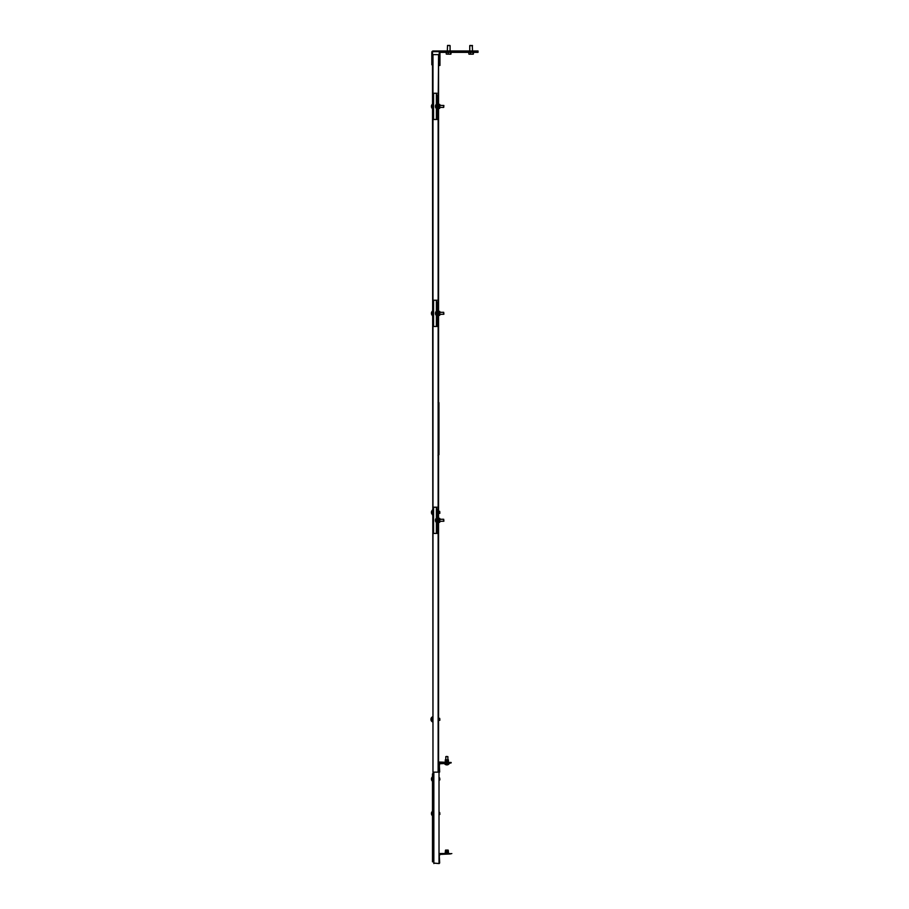 <?xml version="1.0" encoding="UTF-8"?>
<svg xmlns="http://www.w3.org/2000/svg" width="909" height="909" viewBox="0 0 909 909"><rect width="100%" height="100%" fill="white"/><g stroke="black" fill="none" stroke-linecap="round" stroke-linejoin="round"><path stroke-width="1.36" d="M439.252 763.787L439.672 771.684A0.864 0.864 0 0 1 439.013 772.525M438.842 763.787L438.57 771.684M476.305 52.347L440.638 52.347A0.693 0.693 0 0 0 439.945 53.04L439.945 65.459L439.252 65.459L439.252 53.04A1.375 1.375 0 0 1 440.638 51.654L476.305 51.654L476.305 50.972L478.032 50.972L478.032 52.347L476.305 52.347L476.305 51.654L478.032 51.654L433.184 51.654A0.693 0.693 0 0 0 432.491 52.347L432.491 54.631L438.57 54.631L438.149 105.33M438.57 522.311L438.57 772.139A0.864 0.864 0 0 0 439.252 771.275M439.252 55.483A0.864 0.864 0 0 0 438.57 54.642L438.57 104.376M439.252 64.698L438.57 55.074M439.252 762.185A0.864 0.864 0 0 1 439.706 762.06L451.159 762.481L439.706 762.481L438.808 772.139M446.933 761.094L445.274 761.617L448.41 761.617L446.933 761.094M445.274 759.89L448.41 759.89L445.274 759.89L445.274 762.06M438.07 402.414L438.933 402.869A0.864 0.864 0 0 0 438.672 402.267L438.57 402.153M438.933 402.869L438.933 454.705L438.07 455.125M438.07 455.568L438.933 454.705M432.979 54.631L432.979 772.139L438.149 772.139L438.149 521.357M438.149 107.41L438.149 312.31M438.149 314.378L438.149 519.278M469.055 54.176L473.214 54.176M473.589 52.347L473.328 54.131L468.93 54.131L468.669 52.347M469.987 45.45L472.51 45.655L469.783 45.655M472.305 45.45L472.51 50.972M473.066 52.347L473.066 54.006M470.612 52.347L470.612 54.006M439.399 720.167L439.217 718.394M439.217 720.326L439.217 718.326L438.57 718.326L439.706 718.394M432.423 721.86L432.423 716.86M431.82 719.03L430.968 719.03A2.829 2.636 164.4 0 1 430.98 718.985A2.829 0.989 6 0 1 431.139 718.78A2.807 2.307 57.3 0 0 431.139 719.201A2.829 0.989 174 0 0 430.968 719.428L430.968 719.451A2.534 1.045 -146.7 0 0 431.105 719.769A2.534 0.773 -31.7 0 1 430.968 719.667L431.173 719.564M431.82 719.655L430.968 719.758A2.534 2.057 -121.3 0 0 430.991 719.848L430.968 719.86A2.829 2.636 164.4 0 0 431.139 720.417A2.807 0.864 149.8 0 1 431.139 720.258A2.829 2.636 15.6 0 1 430.968 719.689L430.968 719.667M431.002 719.36A2.829 0.989 6 0 1 430.968 719.292L431.82 719.36M431.139 718.462A2.807 0.864 30.2 0 1 431.139 718.303A2.829 2.636 15.6 0 0 430.968 718.86L430.968 718.86A2.534 1.932 -129.6 0 1 431.105 718.451A2.534 2.057 -58.7 0 0 430.968 718.962L431.82 719.064M430.968 719.758L431.82 719.803M446.467 756.436L447.876 756.618L445.808 756.618L445.808 759.719M446.808 764.014L446.898 764.867A2.829 1.227 83.8 0 1 446.842 764.855A2.829 1.227 -83.8 0 0 447.103 764.696A2.807 2.216 38.7 0 0 447.501 764.696A2.829 1.227 83.8 0 1 447.251 764.867A2.829 2.534 -77.4 0 1 447.137 764.867L447.148 764.014L447.251 764.867A2.829 2.75 -66.4 0 1 447.217 764.867L447.217 764.867A2.534 1.932 140.8 0 1 447.194 764.867A2.829 0.625 84.3 0 1 447.183 764.867L447.092 764.014M446.91 764.014L447.012 764.867A2.534 1.295 125.5 0 0 447.103 764.844L446.898 764.867A2.534 0.852 122.1 0 0 447.069 764.787M444.671 763.89A2.829 2.829 0 0 0 446.296 764.855L446.421 764.867A2.829 2.75 66.4 0 0 446.467 764.867L446.376 764.867A2.829 2.75 -66.4 0 1 446.342 764.867A2.829 2.534 -77.4 0 1 446.296 764.855L446.41 764.014L446.376 764.867A2.534 2.113 -155.8 0 0 446.421 764.867L446.524 764.014M446.296 764.855A2.829 2.534 -77.4 0 1 445.808 764.696A2.807 1.079 -58.7 0 0 445.91 764.708A2.807 1.079 -58.7 0 0 446.012 764.696A2.829 2.534 77.4 0 0 446.558 764.867L446.58 764.867A2.534 0.568 120.9 0 1 446.524 764.73A2.534 0.852 -122.1 0 0 446.796 764.867L446.819 764.867M447.319 764.867L447.342 764.867A2.829 2.534 77.4 0 0 447.398 764.855A2.829 2.534 77.4 0 1 447.342 764.867A2.829 2.75 66.4 0 0 447.342 764.867L447.319 764.867A2.534 1.773 -134.4 0 0 447.342 764.855L447.342 764.867A2.534 2.023 -145.9 0 0 447.785 764.73A2.534 2.113 155.8 0 1 447.273 764.867L447.217 764.014M446.444 764.844A2.534 1.034 123.2 0 0 446.489 764.867L446.603 764.014M447.864 764.719L447.864 764.719A2.829 2.829 0 0 1 447.398 764.855A2.829 2.829 0 0 0 449.023 763.89M443.876 105.558L443.706 107.41L439.945 107.41M436.979 108.875L436.979 103.865M436.309 106.035L435.456 106.058A2.829 2.636 164.4 0 1 435.468 105.989A2.829 0.989 6 0 1 435.616 105.796A2.807 2.307 57.3 0 0 435.616 106.217A2.829 0.989 174 0 0 435.456 106.444L435.456 106.444A2.534 1.045 -146.7 0 0 435.593 106.785A2.534 0.773 -31.7 0 1 435.456 106.671L435.456 106.671A2.829 2.636 15.6 0 0 435.616 107.262A2.807 0.864 149.8 0 0 435.616 107.421A2.829 2.636 164.4 0 1 435.456 106.864L436.309 106.808M435.456 106.762A2.534 2.057 -121.3 0 0 435.468 106.853L436.309 106.66M435.491 106.364A2.829 0.989 6 0 1 435.456 106.296L436.309 106.364M435.616 105.467A2.807 0.864 30.2 0 1 435.616 105.319A2.829 2.636 15.6 0 0 435.456 105.876L435.456 105.876A2.534 1.932 -129.6 0 1 435.593 105.467A2.534 2.057 -58.7 0 0 435.456 105.978L436.309 106.08M443.706 107.342L443.706 105.399M438.479 108.364L438.479 104.376L438.479 108.364L439.695 108.364L439.842 106.364L439.695 105.376L438.479 105.376M439.695 108.364L439.945 104.819L438.479 104.376M439.695 107.364L438.479 107.364M439.695 105.376L439.695 104.376M439.876 779.842L439.706 778.07M439.706 780.002L439.706 778.002M432.491 781.535L432.491 776.536M431.616 778.138A2.807 0.864 30.2 0 1 431.616 777.979A2.829 2.636 15.6 0 0 431.457 778.536A2.534 1.932 -129.6 0 1 431.593 778.127A2.534 2.057 -58.7 0 0 431.457 778.638L432.309 778.74L431.457 778.729A2.829 2.636 164.4 0 1 431.457 778.661A2.829 0.989 6 0 1 431.616 778.456A2.807 2.307 57.3 0 0 431.616 778.877A2.829 0.989 174 0 0 431.457 779.104L431.457 779.104A2.534 1.045 -146.7 0 0 431.593 779.445A2.534 0.773 -31.7 0 1 431.457 779.343L431.457 779.343A2.829 2.636 15.6 0 0 431.616 779.933A2.807 0.864 149.8 0 0 431.616 780.092A2.829 2.636 164.4 0 1 431.457 779.536L432.309 779.479M432.309 779.331L431.457 779.433A2.534 2.057 -121.3 0 0 431.468 779.524M431.491 779.036A2.829 0.989 6 0 1 431.457 778.968L432.309 779.036M476.305 50.972L433.184 50.972A1.375 1.375 0 0 0 431.809 52.347L431.809 63.039L432.491 63.039M432.491 64.766L431.809 64.766L431.809 63.039M446.421 54.12L450.83 54.176M451.159 52.347L450.909 54.131L446.512 54.131M447.558 45.45L449.853 45.45M450.091 50.972L450.091 45.655L447.535 45.45L447.33 50.972M450.648 52.347L450.648 54.006M448.194 52.347L448.194 54.006M446.251 52.347L446.251 54.006M439.876 720.167L439.706 718.326L439.706 720.326M431.616 312.446A2.807 0.864 30.2 0 1 431.616 312.287A2.829 2.636 15.6 0 0 431.457 312.844L431.457 312.844A2.534 1.932 -129.6 0 1 431.593 312.435A2.534 2.057 -58.7 0 0 431.457 312.946L431.457 312.969A2.829 0.989 6 0 1 431.616 312.764A2.807 2.307 57.3 0 0 431.616 313.185A2.829 0.989 174 0 0 431.457 313.412L431.457 313.412A2.534 1.045 -146.7 0 0 431.593 313.753A2.534 0.773 -31.7 0 1 431.457 313.65L431.457 313.65A2.829 2.636 15.6 0 0 431.616 314.241A2.807 0.864 149.8 0 0 431.616 314.4A2.829 2.636 164.4 0 1 431.457 313.844L432.309 313.787M431.491 105.694L431.491 105.694A2.829 2.636 15.6 0 0 431.457 105.876L431.457 105.876A2.534 1.932 -129.6 0 1 431.593 105.467A2.807 0.864 30.2 0 1 431.616 105.319A2.829 2.636 15.6 0 0 431.491 105.694A2.829 2.829 0 0 1 432.423 104.194A2.829 2.829 0 0 0 431.491 105.694M432.423 108.875L432.423 103.865M432.309 106.035L431.457 106.058A2.829 2.636 164.4 0 1 431.457 105.989A2.829 0.989 6 0 1 431.616 105.796A2.807 2.307 57.3 0 0 431.616 106.217A2.829 0.989 174 0 0 431.457 106.444L431.457 106.444A2.534 1.045 -146.7 0 0 431.593 106.785A2.534 0.773 -31.7 0 1 431.457 106.671L431.457 106.671A2.829 2.636 15.6 0 0 431.616 107.262A2.807 0.864 149.8 0 0 431.616 107.421A2.829 2.636 164.4 0 1 431.457 106.864L432.309 106.808M432.309 106.66L431.457 106.762A2.534 2.057 -121.3 0 0 431.468 106.853M431.491 106.364A2.829 0.989 6 0 1 431.457 106.296L432.309 106.364M432.309 106.08L431.457 105.978A2.534 2.057 -58.7 0 1 431.593 105.467M432.491 315.843L432.491 310.844M432.309 313.639L431.457 313.741A2.534 2.057 -121.3 0 0 431.468 313.832M431.491 313.344A2.829 0.989 6 0 1 431.457 313.275L432.309 313.344M431.514 313.071A2.534 1.045 -33.3 0 0 431.457 313.241L431.457 313.037A2.829 2.636 164.4 0 1 431.457 312.969L432.309 313.048L431.457 313.014M431.616 312.287A2.829 2.636 15.6 0 0 431.491 312.662L431.491 312.662A2.829 2.829 0 0 1 432.423 311.173M439.876 513.187L439.706 511.415M439.706 513.358L439.706 511.347L438.57 511.347M432.491 514.88L432.491 509.881M432.309 512.051L431.457 512.074A2.829 2.636 164.4 0 1 431.457 512.006A2.829 0.989 6 0 1 431.616 511.812A2.807 2.307 57.3 0 0 431.616 512.233A2.829 0.989 174 0 0 431.457 512.46L431.457 512.483A2.534 1.045 -146.7 0 0 431.593 512.801A2.534 0.773 -31.7 0 1 431.457 512.687L431.65 512.585M432.309 512.676L431.457 512.881A2.829 2.636 164.4 0 0 431.616 513.437A2.807 0.864 149.8 0 1 431.616 513.278A2.829 2.636 15.6 0 1 431.457 512.71L431.457 512.687M431.491 512.381A2.829 0.989 6 0 1 431.457 512.312L432.309 512.381M431.616 511.483A2.807 0.864 30.2 0 1 431.616 511.324A2.829 2.636 15.6 0 0 431.457 511.892L431.457 511.892A2.534 1.932 -129.6 0 1 431.593 511.472A2.534 2.057 -58.7 0 0 431.457 511.983L432.309 512.097M431.457 512.881L432.309 512.824M433.843 863.107L439.013 863.55A0.864 0.864 0 0 0 439.672 862.686L439.252 855.267L439.013 863.084M432.979 773.002L433.843 772.139L433.843 863.55M451.818 853.551L450.091 853.96L451.818 853.551M439.672 854.403L450.091 853.96M439.672 853.676A0.864 0.864 0 0 1 440.115 853.551L450.091 853.551M439.672 853.551L439.672 855.267M439.252 855.267L439.252 853.551M451.159 762.89L449.432 763.31L451.159 762.89M439.672 763.753L449.432 763.31M439.672 763.015A0.864 0.864 0 0 1 440.115 762.89L449.432 762.89M445.558 850.097L448.148 850.097L448.376 850.96L445.33 850.96M445.33 851.926L448.41 851.926L445.274 851.926L445.205 853.551M445.33 852.926L448.41 852.926L445.33 852.926M448.376 850.96L448.376 853.437L445.33 853.437M433.843 772.139L439.013 772.139L439.013 863.55M432.979 773.866L432.979 861.823M432.491 54.631L432.979 772.139M432.491 773.866L432.491 861.823M436.388 108.512L436.388 119.477L432.979 119.477M432.979 93.263L436.388 93.263L436.388 104.228M437.468 119.477L436.979 117.75L437.468 119.477M436.979 94.99L436.979 117.75M437.468 94.99L437.468 117.75M436.979 93.263L436.388 93.263M436.388 119.477L436.979 119.477M436.388 315.491L436.388 326.456L432.979 326.456M432.979 300.231L436.388 300.231L436.388 311.196M437.468 326.456L436.979 324.729L437.468 326.456M436.979 301.958L436.979 324.729M437.468 301.958L437.468 324.729M436.979 300.231L436.388 300.231M436.388 326.456L436.979 326.456M436.388 522.459L436.388 533.424L432.979 533.424M432.979 507.211L436.388 507.211L436.388 518.175M437.468 533.424L436.979 531.697L437.468 533.424M436.979 508.938L436.979 531.697M437.468 508.938L437.468 531.697M436.979 507.211L436.388 507.211M436.388 533.424L436.979 533.424M438.479 315.332L438.479 311.355L438.479 315.332L439.695 315.332L439.842 313.344L439.695 312.344L438.479 312.344M439.695 315.332L439.945 311.787L438.479 311.355M439.695 314.344L438.479 314.344M439.695 312.344L439.695 311.355M438.479 522.311L438.479 518.323L438.479 522.311L439.695 522.311L439.842 520.323L439.695 519.323L438.479 519.323M439.695 522.311L439.945 518.766L438.479 518.323M439.695 521.312L438.479 521.312M439.695 519.323L439.695 518.323M443.876 314.15L443.706 312.378M443.706 314.309L443.706 312.31L439.945 312.31M436.979 315.843L436.979 310.844M435.616 312.446A2.807 0.864 30.2 0 1 435.616 312.287A2.829 2.636 15.6 0 0 435.456 312.844A2.534 1.932 -129.6 0 1 435.593 312.435A2.534 2.057 -58.7 0 0 435.456 312.946L436.309 313.048L435.456 313.037A2.829 2.636 164.4 0 1 435.468 312.969A2.829 0.989 6 0 1 435.616 312.764A2.807 2.307 57.3 0 0 435.616 313.185A2.829 0.989 174 0 0 435.456 313.412L435.456 313.412A2.534 1.045 -146.7 0 0 435.593 313.753A2.534 0.773 -31.7 0 1 435.456 313.65L435.456 313.65A2.829 2.636 15.6 0 0 435.616 314.241A2.807 0.864 149.8 0 0 435.616 314.4A2.829 2.636 164.4 0 1 435.456 313.844L436.309 313.787M435.456 313.741A2.534 2.057 -121.3 0 0 435.468 313.832L436.309 313.639M435.491 313.344A2.829 0.989 6 0 1 435.456 313.275L436.309 313.344M443.876 521.13L443.706 519.346M443.706 521.289L443.706 519.278L439.945 519.278M436.979 522.823L436.979 517.812M435.616 519.425A2.807 0.864 30.2 0 1 435.616 519.266A2.829 2.636 15.6 0 0 435.456 519.823A2.534 1.932 -129.6 0 1 435.593 519.414A2.534 2.057 -58.7 0 0 435.456 519.925L436.309 520.028L435.456 520.016A2.829 2.636 164.4 0 1 435.468 519.937A2.829 0.989 6 0 1 435.616 519.743A2.807 2.307 57.3 0 0 435.616 520.164A2.829 0.989 174 0 0 435.456 520.391L435.456 520.391A2.534 1.045 -146.7 0 0 435.593 520.732A2.534 0.773 -31.7 0 1 435.456 520.63L435.456 520.63A2.829 2.636 15.6 0 0 435.616 521.221A2.807 0.864 149.8 0 0 435.616 521.368A2.829 2.636 164.4 0 1 435.456 520.812L436.309 520.755M435.456 520.709A2.534 2.057 -121.3 0 0 435.468 520.812L436.309 520.607M435.491 520.323A2.829 0.989 6 0 1 435.456 520.243L436.309 520.312M439.876 814.339L439.706 812.566M439.706 814.498L439.706 812.498L439.013 812.498M432.491 816.032L432.491 811.033M432.423 811.362A2.829 2.829 0 0 0 431.491 812.851A2.829 2.636 15.6 0 1 431.616 812.476A2.807 0.864 30.2 0 0 431.616 812.635A2.534 2.057 -58.7 0 0 431.457 813.135L432.309 813.237L431.457 813.225A2.829 2.636 164.4 0 1 431.457 813.157A2.829 0.989 6 0 1 431.616 812.953A2.807 2.307 57.3 0 0 431.616 813.373A2.829 0.989 174 0 0 431.457 813.6L431.457 813.6A2.534 1.045 -146.7 0 0 431.593 813.941A2.534 0.773 -31.7 0 1 431.457 813.839L431.457 813.839A2.829 2.636 15.6 0 0 431.616 814.43A2.807 0.864 149.8 0 0 431.616 814.589A2.829 2.636 164.4 0 1 431.457 814.032L432.309 813.975M432.309 813.828L431.457 813.93A2.534 2.057 -121.3 0 0 431.468 814.021M431.491 813.532A2.829 0.989 6 0 1 431.457 813.464L432.309 813.532M439.252 63.732L439.945 63.732M433.57 93.263L433.57 119.477M433.57 300.231L433.57 326.456M433.57 507.211L433.57 533.424M438.57 108.364L438.57 311.355M438.57 315.332L438.57 518.323M448.41 759.89L448.41 762.06M469.748 45.655L469.748 50.972M431.002 720.03A2.829 2.829 0 0 0 431.945 721.53M431.945 717.19A2.829 2.829 0 0 0 431.002 718.678M447.876 756.618L447.876 759.719M438.218 107.41L437.468 107.41M435.491 107.046A2.829 2.829 0 0 0 436.422 108.546M436.422 104.194A2.829 2.829 0 0 0 435.491 105.694M443.876 105.512L439.945 105.33M438.218 105.33L437.468 105.33M431.491 779.717A2.829 2.829 0 0 0 432.423 781.206M432.423 776.865A2.829 2.829 0 0 0 431.491 778.354M431.491 513.062A2.829 2.829 0 0 0 432.423 514.562A2.829 2.829 0 0 1 431.491 513.062M432.423 510.21A2.829 2.829 0 0 0 431.491 511.71A2.829 2.829 0 0 1 432.423 510.21M431.491 107.046A2.829 2.829 0 0 0 432.423 108.546A2.829 2.829 0 0 1 431.491 107.046M431.491 314.025A2.829 2.829 0 0 0 432.423 315.514M439.876 513.244L438.57 513.415M445.546 850.097L445.274 852.926M443.876 314.207L439.945 314.378M438.218 314.378L437.468 314.378M435.491 314.025A2.829 2.829 0 0 0 436.422 315.514M436.422 311.173A2.829 2.829 0 0 0 435.491 312.662M438.218 312.31L437.468 312.31M443.876 521.175L439.945 521.357M438.218 521.357L437.468 521.357M435.491 520.993A2.829 2.829 0 0 0 436.422 522.493M436.422 518.141A2.829 2.829 0 0 0 435.491 519.641M438.218 519.278L437.468 519.278M439.876 814.396L439.013 814.566M431.491 814.203A2.829 2.829 0 0 0 432.423 815.703"/></g></svg>
